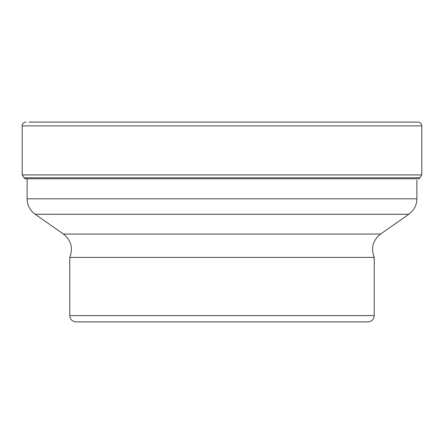 <?xml version="1.0" encoding="UTF-8"?>
<svg xmlns="http://www.w3.org/2000/svg" width="444" height="444" viewBox="0 0 444 444"><rect width="100%" height="100%" fill="white"/><g stroke="black" fill="none" stroke-linecap="round" stroke-linejoin="round"><path stroke-width="0.67" d="M28.932 122.1L418.026 122.1A3.774 3.774 0 0 1 421.8 125.874L421.8 174.919L22.2 174.919L22.2 125.874L22.2 174.919L24.098 177.778L22.2 174.919M22.2 125.874A3.774 3.774 0 0 1 25.974 122.1A3.774 3.774 0 0 0 22.2 125.874L421.8 125.874M25.069 178.771A3.752 3.752 0 0 1 24.098 177.778A3.752 3.752 0 0 0 25.069 178.771L418.931 178.771A3.752 3.752 0 0 0 419.902 177.778L421.8 174.919M69.758 257.398L374.242 257.398L374.242 315.606L69.758 315.606L69.758 257.398C73.254 248.096 71.145 240.315 63.431 234.055L35.165 214.263L408.835 214.263C414.036 210.417 416.716 205.267 416.883 198.801L27.117 198.801L27.117 178.771M374.242 315.606C373.87 319.43 371.772 321.528 367.948 321.9L76.052 321.9C72.228 321.528 70.13 319.43 69.758 315.606M158.286 321.9L285.714 321.9M419.902 177.778L24.098 177.778M408.835 214.263L380.569 234.055L63.431 234.055M27.117 198.801C27.284 205.267 29.964 210.417 35.165 214.263M416.883 198.801L416.883 180.203M380.569 234.055C372.855 240.315 370.746 248.096 374.242 257.398"/></g></svg>
